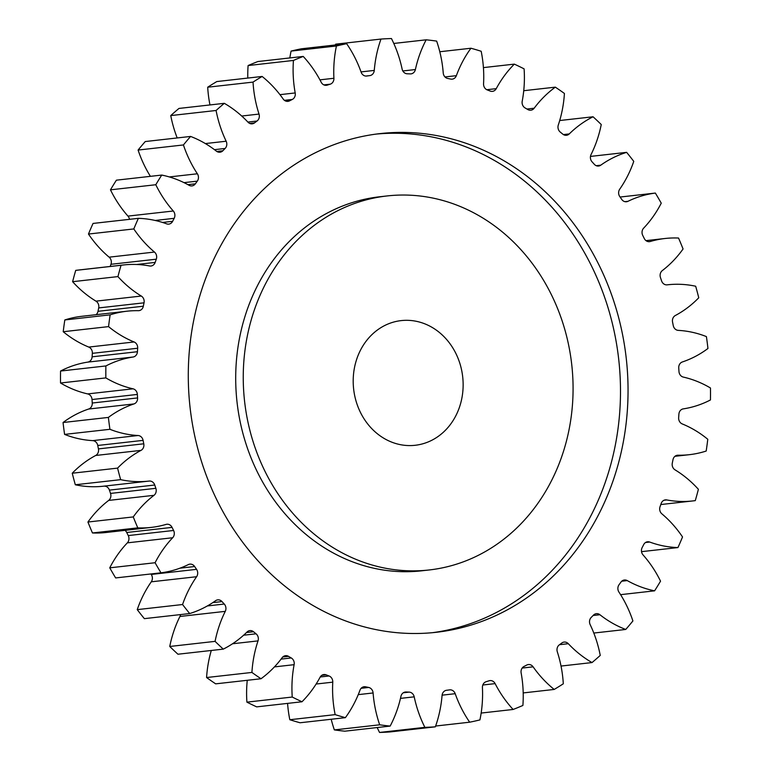<?xml version="1.0" encoding="UTF-8"?>
<svg xmlns="http://www.w3.org/2000/svg" width="771" height="771" viewBox="0 0 771 771"><rect width="100%" height="100%" fill="white"/><g stroke="black" fill="none" stroke-linecap="round" stroke-linejoin="round"><path stroke-width="1.16" d="M565.644 444.057A188.191 164.599 83.6 0 0 387.119 195.94A188.191 164.599 83.6 0 0 250.681 321.844A188.191 164.599 83.6 0 0 429.216 569.962A188.191 164.599 83.6 0 0 565.644 444.057M429.216 569.962L421.66 570.81A188.191 164.599 -96.4 0 1 243.135 322.692A188.191 164.599 -96.4 0 1 379.563 196.788L387.119 195.94M376.325 134.067A250.922 219.465 -96.4 0 1 610.584 465.279A250.922 219.465 -96.4 0 1 432.454 632.683M198.195 301.471A250.922 219.465 83.6 0 0 436.232 632.297A250.922 219.465 83.6 0 0 618.14 464.421A250.922 219.465 83.6 0 0 380.093 133.605A250.922 219.465 83.6 0 0 198.195 301.471M355.672 362.582A62.73 54.866 83.6 0 0 415.183 445.281A62.73 54.866 83.6 0 0 460.663 403.32A62.73 54.866 83.6 0 0 401.151 320.611A62.73 54.866 83.6 0 0 355.672 362.582M402.838 70.961L415.396 69.544A5.956 5.214 -96.4 0 1 415.318 69.882A5.956 5.214 -96.4 0 1 410.991 73.871A5.956 5.214 -96.4 0 1 410.288 73.891A309.73 270.9 -96.4 0 0 407.213 73.785A5.956 5.214 -96.4 0 1 402.115 69.062A112.643 98.515 -96.4 0 0 391.456 38.55A345.013 301.76 83.6 0 0 380.99 39.061L335.655 44.169A112.643 98.515 -96.4 0 0 335.366 44.969M361.04 71.915L374.272 70.421A5.956 5.214 -96.4 0 1 374.06 71.626A5.956 5.214 -96.4 0 1 369.81 75.606L365.84 76.059M319.926 79.847L333.91 78.276A5.956 5.214 -96.4 0 1 333.679 80.377A5.956 5.214 -96.4 0 1 330.19 84.193L323.878 84.897M279.96 94.66L295.197 92.944A5.956 5.214 -96.4 0 1 295.071 95.922A5.956 5.214 -96.4 0 1 292.315 99.44L284.422 100.336M241.728 116.026L259.017 114.079A5.956 5.214 -96.4 0 1 259.104 117.924A5.956 5.214 -96.4 0 1 257.032 121.028L247.886 122.059M205.356 143.57L226.163 141.228A5.956 5.214 -96.4 0 1 226.578 145.892A5.956 5.214 -96.4 0 1 225.113 148.466L214.463 149.67M169.321 176.935L197.376 173.783A5.956 5.214 -96.4 0 1 198.224 179.2A5.956 5.214 -96.4 0 1 197.289 181.146L184.009 182.64M129.48 219.34A5.956 5.214 83.6 0 0 127.967 216.102L173.292 211.003A5.956 5.214 -96.4 0 1 174.66 217.094A5.956 5.214 -96.4 0 1 174.179 218.328L155.202 220.467M109.135 257.167L154.46 252.059A5.956 5.214 -96.4 0 1 156.436 258.748A5.956 5.214 -96.4 0 1 156.291 259.191L110.957 264.299A5.956 5.214 83.6 0 0 111.101 263.846A5.956 5.214 83.6 0 0 109.135 257.167A112.643 98.515 -96.4 0 1 88.472 234.047A345.013 301.76 83.6 0 1 93.05 223.436L138.375 218.338A112.643 98.515 -96.4 0 1 166.632 223.85A5.956 5.214 -96.4 0 0 168.772 224.12A5.956 5.214 -96.4 0 0 172.637 221.306A309.73 270.9 -96.4 0 1 174.179 218.328M96.057 314.693A5.956 5.214 83.6 0 0 97.898 311.773A5.956 5.214 83.6 0 0 98.013 311.311L143.339 306.212A5.956 5.214 -96.4 0 1 143.233 306.665A5.956 5.214 -96.4 0 1 138.915 310.655A5.956 5.214 -96.4 0 1 138.317 310.684A112.643 98.515 -96.4 0 0 127.032 311.205L81.707 316.312A112.643 98.515 -96.4 0 0 64.812 319.955A345.013 301.76 83.6 0 0 63.222 331.723A112.643 98.515 -96.4 0 0 88.761 347.075L134.096 341.967A112.643 98.515 -96.4 0 1 108.557 326.615L63.222 331.723M92.106 356.819L137.44 351.721A5.956 5.214 -96.4 0 1 137.219 353.051A5.956 5.214 -96.4 0 1 133.075 357.021L87.74 362.119A5.956 5.214 83.6 0 0 91.884 358.158A5.956 5.214 83.6 0 0 92.106 356.819A309.73 270.9 -96.4 0 1 92.347 353.34A5.956 5.214 83.6 0 0 88.761 347.075M92.25 403.031L137.585 397.932A5.956 5.214 -96.4 0 1 137.363 400.149A5.956 5.214 -96.4 0 1 133.981 403.927L88.646 409.035A5.956 5.214 83.6 0 0 92.028 405.257A5.956 5.214 83.6 0 0 92.25 403.031A309.73 270.9 -96.4 0 1 92.028 399.532A5.956 5.214 83.6 0 0 87.682 393.914A112.643 98.515 -96.4 0 1 60.533 383.004A345.013 301.76 83.6 0 1 60.552 371.044A112.643 98.515 -96.4 0 1 87.74 362.119M98.437 448.905L143.772 443.797A5.956 5.214 -96.4 0 1 143.666 446.91A5.956 5.214 -96.4 0 1 141.006 450.38L95.681 455.478A5.956 5.214 83.6 0 0 98.331 452.008A5.956 5.214 83.6 0 0 98.437 448.905A309.73 270.9 -96.4 0 1 97.753 445.465A5.956 5.214 83.6 0 0 92.751 440.626A112.643 98.515 -96.4 0 1 64.591 434.401A345.013 301.76 83.6 0 1 63.049 422.518A112.643 98.515 -96.4 0 1 88.646 409.035M110.532 493.421L155.858 488.313A5.956 5.214 -96.4 0 1 155.993 492.274A5.956 5.214 -96.4 0 1 154.007 495.319L108.672 500.418A5.956 5.214 83.6 0 0 110.658 497.382A5.956 5.214 83.6 0 0 110.532 493.421A309.73 270.9 -96.4 0 1 109.415 490.115A5.956 5.214 83.6 0 0 103.96 486.154M128.256 535.575L173.591 530.477A5.956 5.214 -96.4 0 1 174.063 535.247A5.956 5.214 -96.4 0 1 172.675 537.744L127.35 542.851A5.956 5.214 83.6 0 0 128.728 540.355A5.956 5.214 83.6 0 0 128.256 535.575A309.73 270.9 -96.4 0 1 126.723 532.491A5.956 5.214 83.6 0 0 124.998 530.361M151.232 574.443L196.557 569.345A5.956 5.214 -96.4 0 1 197.472 574.867A5.956 5.214 -96.4 0 1 196.615 576.718L151.28 581.816A5.956 5.214 83.6 0 0 152.147 579.965A5.956 5.214 83.6 0 0 151.232 574.443A309.73 270.9 -96.4 0 1 150.894 573.961M207.351 605.948L224.255 604.04A5.956 5.214 -96.4 0 1 225.701 610.237A5.956 5.214 -96.4 0 1 225.277 611.355L179.942 616.463A5.956 5.214 83.6 0 0 180.375 615.335A5.956 5.214 83.6 0 0 180.53 614.583M243.626 635.208L256.059 633.81A5.956 5.214 -96.4 0 1 258.121 640.566A5.956 5.214 -96.4 0 1 258.025 640.894L232.534 643.766M415.396 69.544A112.643 98.515 -96.4 0 1 416.966 63.174A112.643 98.515 -96.4 0 1 426.17 39.813L393.798 43.455M374.272 70.421A112.643 98.515 -96.4 0 1 378.301 47.571A112.643 98.515 -96.4 0 1 380.99 39.061M179.942 616.463A112.643 98.515 -96.4 0 0 171.817 637.723A112.643 98.515 -96.4 0 0 169.755 646.474L215.08 641.366A112.643 98.515 -96.4 0 1 217.152 632.615A112.643 98.515 -96.4 0 1 225.277 611.355M211.283 650.473A112.643 98.515 -96.4 0 0 210.791 652.237A112.643 98.515 -96.4 0 0 206.58 677.536L251.915 672.437A112.643 98.515 -96.4 0 1 256.117 647.139A112.643 98.515 -96.4 0 1 258.025 640.894M123.582 264.954A112.643 98.515 -96.4 0 0 121.057 265.282A345.013 301.76 83.6 0 0 119.447 270.92A345.013 301.76 83.6 0 0 117.934 276.596L72.609 281.694A345.013 301.76 83.6 0 1 74.122 276.018A345.013 301.76 83.6 0 1 75.722 270.38A112.643 98.515 -96.4 0 1 78.247 270.062L123.582 264.954A112.643 98.515 -96.4 0 1 149.584 265.966A5.956 5.214 -96.4 0 0 150.962 266.014A5.956 5.214 -96.4 0 0 155.164 262.41A309.73 270.9 -96.4 0 1 156.291 259.191M424.869 727.352L379.544 732.45A345.013 301.76 83.6 0 0 390.01 731.939L435.345 726.831A345.013 301.76 83.6 0 1 424.869 727.352A112.643 98.515 -96.4 0 1 414.21 696.839L400.477 698.381M379.544 732.45A112.643 98.515 -96.4 0 1 377.202 727.545M379.698 724.807L334.363 729.906A345.013 301.76 83.6 0 0 344.83 731.187L390.165 726.08A345.013 301.76 83.6 0 1 379.698 724.807A112.643 98.515 -96.4 0 1 373.097 692.965L358.255 694.632M334.363 729.906A112.643 98.515 -96.4 0 1 331.202 719.256M335.154 714.63L289.819 719.728A345.013 301.76 83.6 0 0 300.054 722.764L345.379 717.666A345.013 301.76 83.6 0 1 335.154 714.63A112.643 98.515 -96.4 0 1 332.764 682.162L316.12 684.031M289.819 719.728A112.643 98.515 -96.4 0 1 287.583 703.393M292.238 697.042L246.903 702.14A345.013 301.76 83.6 0 0 256.676 706.872L302.001 701.764A345.013 301.76 83.6 0 1 292.238 697.042A112.643 98.515 -96.4 0 1 294.117 664.679L274.437 666.896M246.903 702.14A112.643 98.515 -96.4 0 1 247.26 680.292M206.58 677.536A345.013 301.76 83.6 0 0 215.668 683.848L261.003 678.75A345.013 301.76 83.6 0 1 251.915 672.437M169.755 646.474A345.013 301.76 83.6 0 0 177.947 654.222L223.282 649.124A345.013 301.76 83.6 0 1 215.08 641.366M182.563 604.522L137.238 609.63A345.013 301.76 83.6 0 0 144.36 618.65L189.695 613.552A345.013 301.76 83.6 0 1 182.563 604.522A112.643 98.515 -96.4 0 1 196.615 576.718M137.238 609.63A112.643 98.515 -96.4 0 1 151.28 581.816M155.087 562.734L109.752 567.832A345.013 301.76 83.6 0 0 115.65 577.932L160.985 572.824A345.013 301.76 83.6 0 1 155.087 562.734A112.643 98.515 -96.4 0 1 172.675 537.744M109.752 567.832A112.643 98.515 -96.4 0 1 127.35 542.851M173.591 530.477A309.73 270.9 -96.4 0 1 172.058 527.383A5.956 5.214 -96.4 0 0 166.844 524.241A5.956 5.214 -96.4 0 0 166.064 524.405A112.643 98.515 -96.4 0 1 151.241 527.403L105.906 532.51A112.643 98.515 -96.4 0 1 92.462 532.963A345.013 301.76 83.6 0 1 87.933 522.025A112.643 98.515 -96.4 0 1 108.672 500.418M155.858 488.313A309.73 270.9 -96.4 0 1 154.74 485.017A5.956 5.214 -96.4 0 0 149.198 481.056A5.956 5.214 -96.4 0 1 149.198 481.056A112.643 98.515 -96.4 0 1 148.793 481.104L103.459 486.202A112.643 98.515 -96.4 0 1 75.317 484.766A345.013 301.76 83.6 0 1 72.243 473.221A112.643 98.515 -96.4 0 1 95.681 455.478M98.013 311.311A309.73 270.9 -96.4 0 1 98.698 307.918A5.956 5.214 83.6 0 0 95.97 301.153A112.643 98.515 -96.4 0 1 72.609 281.694M110.195 266.458A309.73 270.9 -96.4 0 1 110.957 264.299M127.967 216.102A112.643 98.515 -96.4 0 1 110.465 189.83A345.013 301.76 83.6 0 1 116.402 180.173L161.737 175.065A112.643 98.515 -96.4 0 1 189.068 185.3A5.956 5.214 -96.4 0 0 191.94 185.907A5.956 5.214 -96.4 0 0 195.371 183.816A309.73 270.9 -96.4 0 1 197.289 181.146M150.412 176.337A112.643 98.515 -96.4 0 1 138.096 150.056A345.013 301.76 83.6 0 1 145.256 141.546L190.591 136.438A112.643 98.515 -96.4 0 1 216.41 151.164A5.956 5.214 -96.4 0 0 219.957 152.224A5.956 5.214 -96.4 0 0 222.858 150.769A309.73 270.9 -96.4 0 1 225.113 148.466M177.195 137.951A112.643 98.515 -96.4 0 1 170.757 115.583A345.013 301.76 83.6 0 1 178.978 108.432L224.313 103.324A112.643 98.515 -96.4 0 1 248.021 122.203A5.956 5.214 -96.4 0 0 252.194 123.832A5.956 5.214 -96.4 0 0 254.488 122.917A309.73 270.9 -96.4 0 1 257.032 121.028M209.972 104.943A112.643 98.515 -96.4 0 1 207.698 87.21A345.013 301.76 83.6 0 1 216.805 81.562L262.13 76.454A112.643 98.515 -96.4 0 1 283.217 99.064A5.956 5.214 -96.4 0 0 287.93 101.358A5.956 5.214 -96.4 0 0 289.539 100.866A309.73 270.9 -96.4 0 1 292.315 99.44M247.799 78.073A112.643 98.515 -96.4 0 1 248.108 65.545A345.013 301.76 83.6 0 1 257.89 61.535L303.225 56.428A112.643 98.515 -96.4 0 1 321.208 82.275A5.956 5.214 -96.4 0 0 326.364 85.302A5.956 5.214 -96.4 0 0 327.251 85.118A309.73 270.9 -96.4 0 1 330.19 84.193M289.848 57.941A112.643 98.515 -96.4 0 1 291.081 51.088A345.013 301.76 83.6 0 1 301.326 48.804L346.651 43.706A112.643 98.515 -96.4 0 1 361.136 72.195A5.956 5.214 -96.4 0 0 366.639 76.04A5.956 5.214 -96.4 0 0 366.774 76.021A309.73 270.9 -96.4 0 1 369.81 75.606M444.992 76.946L456.365 75.664A5.956 5.214 -96.4 0 1 452.201 79.153A5.956 5.214 -96.4 0 1 450.717 79.076A309.73 270.9 -96.4 0 0 447.672 78.449A5.956 5.214 -96.4 0 1 443.229 72.937A112.643 98.515 -96.4 0 0 436.637 41.094A345.013 301.76 83.6 0 0 426.17 39.813M486.809 89.715L496.245 88.655A5.956 5.214 -96.4 0 1 492.438 91.364A5.956 5.214 -96.4 0 1 490.192 91.055A309.73 270.9 -96.4 0 0 487.253 89.918A5.956 5.214 -96.4 0 1 483.562 83.74A112.643 98.515 -96.4 0 0 481.181 51.272A345.013 301.76 83.6 0 0 470.946 48.236L439.798 51.744M346.651 43.706A345.013 301.76 83.6 0 0 336.416 45.99L291.081 51.088M333.91 78.276A112.643 98.515 -96.4 0 1 336.416 45.99M303.225 56.428A345.013 301.76 83.6 0 0 293.443 60.446L248.108 65.545M295.197 92.944A112.643 98.515 -96.4 0 1 293.443 60.446M262.13 76.454A345.013 301.76 83.6 0 0 253.033 82.102L207.698 87.21M259.017 114.079A112.643 98.515 -96.4 0 1 253.033 82.102M224.313 103.324A345.013 301.76 83.6 0 0 216.082 110.484L170.757 115.583M226.163 141.228A112.643 98.515 -96.4 0 1 216.082 110.484M190.591 136.438A345.013 301.76 83.6 0 0 183.431 144.948L138.096 150.056M197.376 173.783A112.643 98.515 -96.4 0 1 183.431 144.948M161.737 175.065A345.013 301.76 83.6 0 0 155.8 184.732L110.465 189.83M173.292 211.003A112.643 98.515 -96.4 0 1 155.8 184.732M138.375 218.338A345.013 301.76 83.6 0 0 133.807 228.939L88.472 234.047M154.46 252.059A112.643 98.515 -96.4 0 1 133.807 228.939M95.97 301.153L141.295 296.045A112.643 98.515 -96.4 0 1 117.934 276.596M141.295 296.045A5.956 5.214 -96.4 0 1 144.032 302.82L98.698 307.918M143.339 306.212A309.73 270.9 -96.4 0 1 144.032 302.82M108.557 326.615A345.013 301.76 83.6 0 1 110.137 314.847A112.643 98.515 -96.4 0 1 127.032 311.205M134.096 341.967A5.956 5.214 -96.4 0 1 137.672 348.232L92.347 353.34M137.44 351.721A309.73 270.9 -96.4 0 1 137.672 348.232M87.682 393.914L133.017 388.815A112.643 98.515 -96.4 0 1 105.858 377.906A345.013 301.76 83.6 0 1 105.887 365.946A112.643 98.515 -96.4 0 1 133.075 357.021M133.017 388.815A5.956 5.214 -96.4 0 1 137.354 394.424L92.028 399.532M137.585 397.932A309.73 270.9 -96.4 0 1 137.354 394.424M92.751 440.626L138.086 435.519A112.643 98.515 -96.4 0 1 109.925 429.302A345.013 301.76 83.6 0 1 108.383 417.419A112.643 98.515 -96.4 0 1 133.981 403.927M138.086 435.519A5.956 5.214 -96.4 0 1 143.088 440.366L97.753 445.465M143.772 443.797A309.73 270.9 -96.4 0 1 143.088 440.366M148.793 481.104A112.643 98.515 -96.4 0 1 120.652 479.658A345.013 301.76 83.6 0 1 117.578 468.122A112.643 98.515 -96.4 0 1 141.006 450.38M151.241 527.403A112.643 98.515 -96.4 0 1 137.797 527.865A345.013 301.76 83.6 0 1 133.258 516.927A112.643 98.515 -96.4 0 1 154.007 495.319M196.557 569.345A309.73 270.9 -96.4 0 1 194.649 566.531A5.956 5.214 -96.4 0 0 189.868 564.141A5.956 5.214 -96.4 0 0 188.355 564.584A112.643 98.515 -96.4 0 1 160.985 572.824M224.255 604.04A309.73 270.9 -96.4 0 1 222.009 601.582A5.956 5.214 -96.4 0 0 217.759 599.867A5.956 5.214 -96.4 0 0 215.562 600.715A112.643 98.515 -96.4 0 1 189.695 613.552M256.059 633.81A309.73 270.9 -96.4 0 1 253.524 631.738A5.956 5.214 -96.4 0 0 249.881 630.601A5.956 5.214 -96.4 0 0 247.067 631.979A112.643 98.515 -96.4 0 1 223.282 649.124M281.078 659.109L291.265 657.962A309.73 270.9 -96.4 0 1 288.499 656.343A5.956 5.214 -96.4 0 0 285.53 655.678A5.956 5.214 -96.4 0 0 282.167 657.673A112.643 98.515 -96.4 0 1 261.003 678.75M291.265 657.962A5.956 5.214 -96.4 0 1 294.117 664.679M320.235 676.977L329.072 675.984A309.73 270.9 -96.4 0 1 326.143 674.837A5.956 5.214 -96.4 0 0 323.897 674.538A5.956 5.214 -96.4 0 0 320.09 677.237A112.643 98.515 -96.4 0 1 302.001 701.764M329.072 675.984A5.956 5.214 -96.4 0 1 332.764 682.162M361.136 688.301L368.654 687.453A309.73 270.9 -96.4 0 1 365.618 686.816A5.956 5.214 -96.4 0 0 364.134 686.739A5.956 5.214 -96.4 0 0 359.97 690.228A112.643 98.515 -96.4 0 1 345.379 717.666M368.654 687.453A5.956 5.214 -96.4 0 1 373.097 692.965M403.3 692.772L409.122 692.117A309.73 270.9 -96.4 0 1 406.047 692.001A5.956 5.214 -96.4 0 0 405.334 692.03A5.956 5.214 -96.4 0 0 400.939 696.358A112.643 98.515 -96.4 0 1 390.165 726.08M409.122 692.117A5.956 5.214 -96.4 0 1 414.21 696.839M667.156 284.836A5.956 5.214 -96.4 0 1 667.127 284.836L667.156 284.836A112.643 98.515 -96.4 0 1 667.541 284.798A112.643 98.515 -96.4 0 1 695.683 286.234A345.013 301.76 83.6 0 1 698.757 297.779A112.643 98.515 -96.4 0 1 675.319 315.522A5.956 5.214 -96.4 0 0 672.563 322.095A309.73 270.9 -96.4 0 1 673.247 325.535A5.956 5.214 -96.4 0 0 678.249 330.374A112.643 98.515 -96.4 0 1 706.409 336.599A345.013 301.76 83.6 0 1 707.951 348.482A112.643 98.515 -96.4 0 1 682.354 361.965A5.956 5.214 -96.4 0 0 678.75 367.969A309.73 270.9 -96.4 0 1 678.972 371.468A5.956 5.214 -96.4 0 0 683.318 377.086A112.643 98.515 -96.4 0 1 710.467 387.996A345.013 301.76 83.6 0 1 710.448 399.956A112.643 98.515 -96.4 0 1 683.26 408.881A5.956 5.214 -96.4 0 0 678.894 414.181A309.73 270.9 -96.4 0 1 678.653 417.66A5.956 5.214 -96.4 0 0 682.239 423.925A112.643 98.515 -96.4 0 1 707.778 439.277A345.013 301.76 83.6 0 1 706.188 451.045A112.643 98.515 -96.4 0 1 689.293 454.688A112.643 98.515 -96.4 0 1 678.017 455.218A5.956 5.214 -96.4 0 0 677.42 455.247A5.956 5.214 -96.4 0 0 672.987 459.689A309.73 270.9 -96.4 0 1 672.302 463.082A5.956 5.214 -96.4 0 0 675.03 469.847A112.643 98.515 -96.4 0 1 698.391 489.306A345.013 301.76 83.6 0 1 695.278 500.62A112.643 98.515 -96.4 0 1 692.753 500.938A112.643 98.515 -96.4 0 1 666.742 499.936A5.956 5.214 -96.4 0 0 665.373 499.878A5.956 5.214 -96.4 0 0 661.171 503.482A309.73 270.9 -96.4 0 1 660.043 506.701A5.956 5.214 -96.4 0 0 661.865 513.833A112.643 98.515 -96.4 0 1 682.528 536.953A345.013 301.76 83.6 0 1 677.95 547.564A112.643 98.515 -96.4 0 1 649.702 542.042A5.956 5.214 -96.4 0 0 647.563 541.772A5.956 5.214 -96.4 0 0 643.698 544.586A309.73 270.9 -96.4 0 1 642.156 547.564A5.956 5.214 -96.4 0 0 643.033 554.898A112.643 98.515 -96.4 0 1 660.535 581.17A345.013 301.76 83.6 0 1 654.598 590.827A112.643 98.515 -96.4 0 1 627.257 580.592A5.956 5.214 -96.4 0 0 624.394 579.994A5.956 5.214 -96.4 0 0 620.963 582.086A309.73 270.9 -96.4 0 1 619.036 584.746A5.956 5.214 -96.4 0 0 618.959 592.118A112.643 98.515 -96.4 0 1 632.904 620.944A345.013 301.76 83.6 0 1 625.744 629.454A112.643 98.515 -96.4 0 1 599.925 614.738A5.956 5.214 -96.4 0 0 596.378 613.668A5.956 5.214 -96.4 0 0 593.477 615.123A309.73 270.9 -96.4 0 1 591.212 617.426A5.956 5.214 -96.4 0 0 590.172 624.664A112.643 98.515 -96.4 0 1 600.243 655.417A345.013 301.76 83.6 0 1 592.022 662.568A112.643 98.515 -96.4 0 1 568.304 643.698A5.956 5.214 -96.4 0 0 564.141 642.07A5.956 5.214 -96.4 0 0 561.847 642.985A309.73 270.9 -96.4 0 1 559.303 644.864A5.956 5.214 -96.4 0 0 557.317 651.813A112.643 98.515 -96.4 0 1 563.302 683.79A345.013 301.76 83.6 0 1 554.195 689.438A112.643 98.515 -96.4 0 1 533.108 666.828A5.956 5.214 -96.4 0 0 528.405 664.544A5.956 5.214 -96.4 0 0 526.786 665.036A309.73 270.9 -96.4 0 1 524.02 666.452A5.956 5.214 -96.4 0 0 521.138 672.958A112.643 98.515 -96.4 0 1 522.892 705.455A345.013 301.76 83.6 0 1 513.11 709.465A112.643 98.515 -96.4 0 1 495.127 683.626A5.956 5.214 -96.4 0 0 489.97 680.591A5.956 5.214 -96.4 0 0 489.084 680.783A309.73 270.9 -96.4 0 1 486.135 681.709A5.956 5.214 -96.4 0 0 482.424 687.616A112.643 98.515 -96.4 0 1 479.919 719.912A345.013 301.76 83.6 0 1 469.674 722.196A112.643 98.515 -96.4 0 1 455.198 693.698A5.956 5.214 -96.4 0 0 449.695 689.862A5.956 5.214 -96.4 0 0 449.56 689.881A309.73 270.9 -96.4 0 1 446.525 690.286A5.956 5.214 -96.4 0 0 442.062 695.481A112.643 98.515 -96.4 0 1 435.345 726.831M667.127 284.836A5.956 5.214 -96.4 0 1 661.585 280.885A309.73 270.9 -96.4 0 0 660.468 277.579A5.956 5.214 -96.4 0 1 662.328 270.582A112.643 98.515 -96.4 0 0 683.067 248.975A345.013 301.76 83.6 0 0 678.538 238.037A112.643 98.515 -96.4 0 0 665.094 238.49L646.002 240.639M648.681 241.67L650.271 241.496A112.643 98.515 -96.4 0 1 665.094 238.49M650.271 241.496A5.956 5.214 -96.4 0 1 649.481 241.651A5.956 5.214 -96.4 0 1 644.277 238.509A309.73 270.9 -96.4 0 0 642.744 235.425A5.956 5.214 -96.4 0 1 643.65 228.149A112.643 98.515 -96.4 0 0 661.248 203.168A345.013 301.76 83.6 0 0 655.35 193.068L620.106 197.039M624.886 201.655L627.98 201.308A112.643 98.515 -96.4 0 1 655.35 193.068M627.98 201.308A5.956 5.214 -96.4 0 1 626.457 201.751A5.956 5.214 -96.4 0 1 621.686 199.361A309.73 270.9 -96.4 0 0 619.768 196.557A5.956 5.214 -96.4 0 1 619.72 189.184A112.643 98.515 -96.4 0 0 633.762 161.37A345.013 301.76 83.6 0 0 626.64 152.35L590.47 156.417M596.243 165.688L600.773 165.177A112.643 98.515 -96.4 0 1 626.64 152.35M600.773 165.177A5.956 5.214 -96.4 0 1 598.575 166.035A5.956 5.214 -96.4 0 1 594.325 164.319A309.73 270.9 -96.4 0 0 592.08 161.852A5.956 5.214 -96.4 0 1 591.058 154.537A112.643 98.515 -96.4 0 0 601.245 124.526A345.013 301.76 83.6 0 0 593.053 116.778L559.717 120.527M563.399 134.578L569.268 133.923A112.643 98.515 -96.4 0 1 593.053 116.778M569.268 133.923A5.956 5.214 -96.4 0 1 566.454 135.291A5.956 5.214 -96.4 0 1 562.811 134.154A309.73 270.9 -96.4 0 0 560.276 132.092A5.956 5.214 -96.4 0 1 558.31 124.998A112.643 98.515 -96.4 0 0 564.42 93.464A345.013 301.76 83.6 0 0 555.332 87.152L523.74 90.708M526.95 109.029L534.168 108.219A112.643 98.515 -96.4 0 1 555.332 87.152M534.168 108.219A5.956 5.214 -96.4 0 1 530.805 110.214A5.956 5.214 -96.4 0 1 527.836 109.549A309.73 270.9 -96.4 0 0 525.07 107.93A5.956 5.214 -96.4 0 1 522.208 101.223A112.643 98.515 -96.4 0 0 524.097 68.86A345.013 301.76 83.6 0 0 514.324 64.128L483.417 67.607M496.245 88.655A112.643 98.515 -96.4 0 1 514.324 64.128M456.365 75.664A112.643 98.515 -96.4 0 1 470.946 48.236M121.057 265.282L75.722 270.38M110.137 314.847L64.812 319.955M105.887 365.946L60.552 371.044M105.858 377.906L60.533 383.004M108.383 417.419L63.049 422.518M109.925 429.302L64.591 434.401M117.578 468.122L72.243 473.221M120.652 479.658L75.317 484.766M133.258 516.927L87.933 522.025M137.797 527.865L92.462 532.963M469.674 722.196L435.634 726.031M513.11 709.465L481.152 713.059M554.195 689.438L523.201 692.927M592.022 662.568L561.028 666.057M625.744 629.454L593.805 633.049M654.598 590.827L620.588 594.663M677.95 547.564L641.52 551.66M678.017 455.218L676.832 455.353M666.742 499.936L664.043 500.244M649.702 542.042L645.539 542.514M627.257 580.592L621.725 581.218M599.925 614.738L593.111 615.499M568.304 643.698L559.563 644.681M533.108 666.828L522.16 668.062M495.127 683.626L482.819 685.005M455.198 693.698L442.091 695.172M406.047 692.001L404.64 692.165M365.618 686.816L362.698 687.144M326.143 674.837L321.777 675.329M288.499 656.343L282.774 656.988M253.524 631.738L246.498 632.528M222.009 601.582L212.786 602.614M194.649 566.531L179.932 568.188M172.058 527.383L126.723 532.491M154.74 485.017L109.415 490.115M136.746 264.482L155.164 262.41M162.517 222.443L172.637 221.306M187.902 184.654L195.371 183.816M216.805 151.453L222.858 150.769M249.756 123.447L254.488 122.917M286.243 101.232L289.539 100.866M325.449 85.321L327.251 85.118M667.541 284.798L667.04 284.846M689.293 454.688L674.943 456.307M692.753 500.938L660.805 504.542"/></g></svg>
